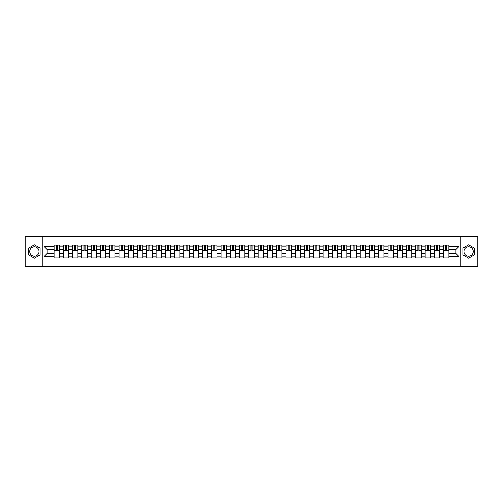 <?xml version="1.0" encoding="UTF-8"?>
<svg xmlns="http://www.w3.org/2000/svg" width="503" height="503" viewBox="0 0 503 503"><rect width="100%" height="100%" fill="white"/><g stroke="black" fill="none" stroke-linecap="round" stroke-linejoin="round"><path stroke-width="0.75" d="M34.367 256.14A4.64 4.64 0 0 1 29.727 251.5A4.64 4.64 0 0 1 34.367 246.86A4.64 4.64 0 0 1 39.001 251.5A4.64 4.64 0 0 1 34.367 256.14M468.633 256.14A4.64 4.64 0 0 1 463.999 251.5A4.64 4.64 0 0 1 468.633 246.86A4.64 4.64 0 0 1 473.273 251.5A4.64 4.64 0 0 1 468.633 256.14M460.132 266.364L477.85 266.364L477.85 236.636L25.15 236.636L25.15 266.364L460.132 266.364L460.132 236.636M63.321 257.894L63.321 246.923L59.398 246.923L59.398 257.894M59.398 246.923L59.398 245.106M63.321 246.923L63.321 245.106M68.672 245.106L68.672 257.894M72.595 257.894L72.595 245.106M77.946 245.106L77.946 257.894M81.87 257.894L81.87 245.106M87.22 245.106L87.22 257.894M91.144 257.894L91.144 245.106M96.501 245.106L96.501 257.894M100.424 257.894L100.424 245.106M105.775 245.106L105.775 257.894M109.698 257.894L109.698 245.106M115.049 245.106L115.049 257.894M118.972 257.894L118.972 245.106M124.323 245.106L124.323 257.894M128.246 257.894L128.246 245.106M133.597 245.106L133.597 257.894M137.52 257.894L137.52 245.106M142.871 245.106L142.871 257.894M146.801 257.894L146.801 245.106M152.151 245.106L152.151 257.894M156.075 257.894L156.075 245.106M161.425 245.106L161.425 257.894M165.349 257.894L165.349 245.106M170.699 245.106L170.699 257.894M174.623 257.894L174.623 245.106M179.973 245.106L179.973 257.894M183.897 257.894L183.897 245.106M189.247 245.106L189.247 257.894M193.171 257.894L193.171 245.106M198.522 245.106L198.522 257.894M202.451 257.894L202.451 245.106M207.802 245.106L207.802 257.894M211.725 257.894L211.725 245.106M217.076 245.106L217.076 257.894M220.999 257.894L220.999 245.106M226.35 245.106L226.35 257.894M230.273 257.894L230.273 245.106M235.624 245.106L235.624 257.894M239.547 257.894L239.547 245.106M244.898 245.106L244.898 257.894M248.822 257.894L248.822 245.106M254.178 245.106L254.178 257.894M258.102 257.894L258.102 245.106M263.453 245.106L263.453 257.894M267.376 257.894L267.376 245.106M272.727 245.106L272.727 257.894M276.65 257.894L276.65 245.106M282.001 245.106L282.001 257.894M285.924 257.894L285.924 245.106M291.275 245.106L291.275 257.894M295.198 257.894L295.198 245.106M300.549 245.106L300.549 257.894M304.478 257.894L304.478 245.106M309.829 245.106L309.829 257.894M313.753 257.894L313.753 245.106M319.103 245.106L319.103 257.894M323.027 257.894L323.027 245.106M328.377 245.106L328.377 257.894M332.301 257.894L332.301 245.106M337.651 245.106L337.651 257.894M341.575 257.894L341.575 245.106M346.925 245.106L346.925 257.894M350.849 257.894L350.849 245.106M356.199 245.106L356.199 257.894M360.129 257.894L360.129 245.106M365.48 245.106L365.48 257.894M369.403 257.894L369.403 245.106M374.754 245.106L374.754 257.894M378.677 257.894L378.677 245.106M384.028 245.106L384.028 257.894M387.951 257.894L387.951 245.106M393.302 245.106L393.302 257.894M397.225 257.894L397.225 245.106M402.576 245.106L402.576 257.894M406.499 257.894L406.499 245.106M411.856 245.106L411.856 257.894M415.78 257.894L415.78 245.106M421.13 245.106L421.13 257.894M425.054 257.894L425.054 245.106M430.405 245.106L430.405 257.894M434.328 257.894L434.328 245.106M439.679 245.106L439.679 257.894M443.602 257.894L443.602 245.106M443.602 253.342L439.679 253.342M434.328 253.342L430.405 253.342M425.054 253.342L421.13 253.342M415.78 253.342L411.856 253.342M406.499 253.342L402.576 253.342M397.225 253.342L393.302 253.342M387.951 253.342L384.028 253.342M378.677 253.342L374.754 253.342M369.403 253.342L365.48 253.342M360.129 253.342L356.199 253.342M350.849 253.342L346.925 253.342M341.575 253.342L337.651 253.342M332.301 253.342L328.377 253.342M323.027 253.342L319.103 253.342M313.753 253.342L309.829 253.342M304.478 253.342L300.549 253.342M295.198 253.342L291.275 253.342M285.924 253.342L282.001 253.342M276.65 253.342L272.727 253.342M267.376 253.342L263.453 253.342M258.102 253.342L254.178 253.342M248.822 253.342L244.898 253.342M239.547 253.342L235.624 253.342M230.273 253.342L226.35 253.342M220.999 253.342L217.076 253.342M211.725 253.342L207.802 253.342M202.451 253.342L198.522 253.342M193.171 253.342L189.247 253.342M183.897 253.342L179.973 253.342M174.623 253.342L170.699 253.342M165.349 253.342L161.425 253.342M156.075 253.342L152.151 253.342M146.801 253.342L142.871 253.342M137.52 253.342L133.597 253.342M128.246 253.342L124.323 253.342M118.972 253.342L115.049 253.342M109.698 253.342L105.775 253.342M100.424 253.342L96.501 253.342M91.144 253.342L87.22 253.342M81.87 253.342L77.946 253.342M72.595 253.342L68.672 253.342M63.321 253.342L59.398 253.342M443.602 249.658L439.679 249.658M434.328 249.658L430.405 249.658M425.054 249.658L421.13 249.658M415.78 249.658L411.856 249.658M406.499 249.658L402.576 249.658M397.225 249.658L393.302 249.658M387.951 249.658L384.028 249.658M378.677 249.658L374.754 249.658M369.403 249.658L365.48 249.658M360.129 249.658L356.199 249.658M350.849 249.658L346.925 249.658M341.575 249.658L337.651 249.658M332.301 249.658L328.377 249.658M323.027 249.658L319.103 249.658M313.753 249.658L309.829 249.658M304.478 249.658L300.549 249.658M295.198 249.658L291.275 249.658M285.924 249.658L282.001 249.658M276.65 249.658L272.727 249.658M267.376 249.658L263.453 249.658M258.102 249.658L254.178 249.658M248.822 249.658L244.898 249.658M239.547 249.658L235.624 249.658M230.273 249.658L226.35 249.658M220.999 249.658L217.076 249.658M211.725 249.658L207.802 249.658M202.451 249.658L198.522 249.658M193.171 249.658L189.247 249.658M183.897 249.658L179.973 249.658M174.623 249.658L170.699 249.658M165.349 249.658L161.425 249.658M156.075 249.658L152.151 249.658M146.801 249.658L142.871 249.658M137.52 249.658L133.597 249.658M128.246 249.658L124.323 249.658M118.972 249.658L115.049 249.658M109.698 249.658L105.775 249.658M100.424 249.658L96.501 249.658M91.144 249.658L87.22 249.658M81.87 249.658L77.946 249.658M72.595 249.658L68.672 249.658M63.321 249.658L59.398 249.658M47.207 253.342L54.047 253.342L54.047 249.658L47.207 249.658L47.207 253.342L44.057 256.492L44.057 246.508L54.047 246.508L54.047 249.658M448.953 249.658L448.953 253.342L455.793 253.342L455.793 249.658L448.953 249.658L448.953 245.106L54.047 245.106L54.047 246.508M448.953 246.508L458.943 246.508L458.943 256.492L448.953 256.492L448.953 253.342M54.047 253.342L54.047 257.894L448.953 257.894L448.953 256.492M54.047 256.492L44.057 256.492M42.868 266.364L42.868 236.636M40.102 248.186L34.367 244.873L28.627 248.186L28.627 254.814L34.367 258.127L40.102 254.814L40.102 248.186M474.373 248.186L468.633 244.873L462.898 248.186L462.898 254.814L468.633 258.127L474.373 254.814L474.373 248.186M59.398 257.002L54.047 257.002M56.217 245.998L57.229 245.998M68.672 257.002L63.321 257.002M65.491 245.998L66.503 245.998M77.946 257.002L72.595 257.002M74.765 245.998L75.777 245.998M87.22 257.002L81.87 257.002M84.039 245.998L85.051 245.998M96.501 257.002L91.144 257.002M93.319 245.998L94.325 245.998M105.775 257.002L100.424 257.002M102.593 245.998L103.605 245.998M115.049 257.002L109.698 257.002M111.867 245.998L112.879 245.998M124.323 257.002L118.972 257.002M121.141 245.998L122.154 245.998M133.597 257.002L128.246 257.002M130.415 245.998L131.428 245.998M142.871 257.002L137.52 257.002M139.689 245.998L140.702 245.998M152.151 257.002L146.801 257.002M148.97 245.998L149.976 245.998M161.425 257.002L156.075 257.002M158.244 245.998L159.256 245.998M170.699 257.002L165.349 257.002M167.518 245.998L168.53 245.998M179.973 257.002L174.623 257.002M176.792 245.998L177.804 245.998M189.247 257.002L183.897 257.002M186.066 245.998L187.078 245.998M198.522 257.002L193.171 257.002M195.346 245.998L196.352 245.998M207.802 257.002L202.451 257.002M204.62 245.998L205.626 245.998M217.076 257.002L211.725 257.002M213.894 245.998L214.907 245.998M226.35 257.002L220.999 257.002M223.169 245.998L224.181 245.998M235.624 257.002L230.273 257.002M232.443 245.998L233.455 245.998M244.898 257.002L239.547 257.002M241.717 245.998L242.729 245.998M254.178 257.002L248.822 257.002M250.997 245.998L252.003 245.998M263.453 257.002L258.102 257.002M260.271 245.998L261.283 245.998M272.727 257.002L267.376 257.002M269.545 245.998L270.557 245.998M282.001 257.002L276.65 257.002M278.819 245.998L279.831 245.998M291.275 257.002L285.924 257.002M288.093 245.998L289.106 245.998M300.549 257.002L295.198 257.002M297.374 245.998L298.38 245.998M309.829 257.002L304.478 257.002M306.648 245.998L307.654 245.998M319.103 257.002L313.753 257.002M315.922 245.998L316.934 245.998M328.377 257.002L323.027 257.002M325.196 245.998L326.208 245.998M337.651 257.002L332.301 257.002M334.47 245.998L335.482 245.998M346.925 257.002L341.575 257.002M343.744 245.998L344.756 245.998M356.199 257.002L350.849 257.002M353.024 245.998L354.03 245.998M365.48 257.002L360.129 257.002M362.298 245.998L363.311 245.998M374.754 257.002L369.403 257.002M371.572 245.998L372.585 245.998M384.028 257.002L378.677 257.002M380.846 245.998L381.859 245.998M393.302 257.002L387.951 257.002M390.121 245.998L391.133 245.998M402.576 257.002L397.225 257.002M399.395 245.998L400.407 245.998M411.856 257.002L406.499 257.002M408.675 245.998L409.681 245.998M421.13 257.002L415.78 257.002M417.949 245.998L418.961 245.998M430.405 257.002L425.054 257.002M427.223 245.998L428.235 245.998M439.679 257.002L434.328 257.002M436.497 245.998L437.509 245.998M448.953 257.002L443.602 257.002M445.771 245.998L446.783 245.998M44.057 246.508L47.207 249.658M455.793 253.342L458.943 256.492M455.793 249.658L458.943 246.508M57.229 250.815L57.229 245.168L59.367 245.168L59.367 250.815L57.229 250.815M56.217 245.942L57.229 245.942M58.09 245.168L54.073 245.168L54.073 250.815L56.217 250.815L56.217 245.168L55.355 245.168M66.503 250.815L66.503 245.168L68.641 245.168L68.641 250.815L66.503 250.815M65.491 245.942L66.503 245.942M67.364 245.168L63.353 245.168L63.353 250.815L65.491 250.815L65.491 245.168L64.629 245.168M75.777 250.815L75.777 245.168L77.915 245.168L77.915 250.815L75.777 250.815M74.765 245.942L75.777 245.942M76.638 245.168L72.627 245.168L72.627 250.815L74.765 250.815L74.765 245.168L73.903 245.168M85.051 250.815L85.051 245.168L87.195 245.168L87.195 250.815L85.051 250.815M84.039 245.942L85.051 245.942M85.912 245.168L81.901 245.168L81.901 250.815L84.039 250.815L84.039 245.168L83.177 245.168M94.325 250.815L94.325 245.168L96.469 245.168L96.469 250.815L94.325 250.815M93.319 245.942L94.325 245.942M95.186 245.168L91.175 245.168L91.175 250.815L93.319 250.815L93.319 245.168L92.451 245.168M103.605 250.815L103.605 245.168L105.743 245.168L105.743 250.815L103.605 250.815M102.593 245.942L103.605 245.942M104.467 245.168L100.449 245.168L100.449 250.815L102.593 250.815L102.593 245.168L101.732 245.168M112.879 250.815L112.879 245.168L115.017 245.168L115.017 250.815L112.879 250.815M111.867 245.942L112.879 245.942M113.741 245.168L109.729 245.168L109.729 250.815L111.867 250.815L111.867 245.168L111.006 245.168M122.154 250.815L122.154 245.168L124.291 245.168L124.291 250.815L122.154 250.815M121.141 245.942L122.154 245.942M123.015 245.168L119.004 245.168L119.004 250.815L121.141 250.815L121.141 245.168L120.28 245.168M131.428 250.815L131.428 245.168L133.565 245.168L133.565 250.815L131.428 250.815M130.415 245.942L131.428 245.942M132.289 245.168L128.278 245.168L128.278 250.815L130.415 250.815L130.415 245.168L129.554 245.168M140.702 250.815L140.702 245.168L142.846 245.168L142.846 250.815L140.702 250.815M139.689 245.942L140.702 245.942M141.563 245.168L137.552 245.168L137.552 250.815L139.689 250.815L139.689 245.168L138.828 245.168M149.976 250.815L149.976 245.168L152.12 245.168L152.12 250.815L149.976 250.815M148.97 245.942L149.976 245.942M150.843 245.168L146.826 245.168L146.826 250.815L148.97 250.815L148.97 245.168L148.108 245.168M159.256 250.815L159.256 245.168L161.394 245.168L161.394 250.815L159.256 250.815M158.244 245.942L159.256 245.942M160.117 245.168L156.1 245.168L156.1 250.815L158.244 250.815L158.244 245.168L157.382 245.168M168.53 250.815L168.53 245.168L170.668 245.168L170.668 250.815L168.53 250.815M167.518 245.942L168.53 245.942M169.392 245.168L165.38 245.168L165.38 250.815L167.518 250.815L167.518 245.168L166.656 245.168M177.804 250.815L177.804 245.168L179.942 245.168L179.942 250.815L177.804 250.815M176.792 245.942L177.804 245.942M178.666 245.168L174.654 245.168L174.654 250.815L176.792 250.815L176.792 245.168L175.931 245.168M187.078 250.815L187.078 245.168L189.222 245.168L189.222 250.815L187.078 250.815M186.066 245.942L187.078 245.942M187.94 245.168L183.928 245.168L183.928 250.815L186.066 250.815L186.066 245.168L185.205 245.168M196.352 250.815L196.352 245.168L198.496 245.168L198.496 250.815L196.352 250.815M195.346 245.942L196.352 245.942M197.214 245.168L193.202 245.168L193.202 250.815L195.346 250.815L195.346 245.168L194.479 245.168M205.626 250.815L205.626 245.168L207.77 245.168L207.77 250.815L205.626 250.815M204.62 245.942L205.626 245.942M206.494 245.168L202.476 245.168L202.476 250.815L204.62 250.815L204.62 245.168L203.759 245.168M214.907 250.815L214.907 245.168L217.044 245.168L217.044 250.815L214.907 250.815M213.894 245.942L214.907 245.942M215.768 245.168L211.75 245.168L211.75 250.815L213.894 250.815L213.894 245.168L213.033 245.168M224.181 250.815L224.181 245.168L226.319 245.168L226.319 250.815L224.181 250.815M223.169 245.942L224.181 245.942M225.042 245.168L221.031 245.168L221.031 250.815L223.169 250.815L223.169 245.168L222.307 245.168M233.455 250.815L233.455 245.168L235.593 245.168L235.593 250.815L233.455 250.815M232.443 245.942L233.455 245.942M234.316 245.168L230.305 245.168L230.305 250.815L232.443 250.815L232.443 245.168L231.581 245.168M242.729 250.815L242.729 245.168L244.873 245.168L244.873 250.815L242.729 250.815M241.717 245.942L242.729 245.942M243.59 245.168L239.579 245.168L239.579 250.815L241.717 250.815L241.717 245.168L240.855 245.168M252.003 250.815L252.003 245.168L254.147 245.168L254.147 250.815L252.003 250.815M250.997 245.942L252.003 245.942M252.864 245.168L248.853 245.168L248.853 250.815L250.997 250.815L250.997 245.168L250.136 245.168M261.283 250.815L261.283 245.168L263.421 245.168L263.421 250.815L261.283 250.815M260.271 245.942L261.283 245.942M262.145 245.168L258.127 245.168L258.127 250.815L260.271 250.815L260.271 245.168L259.41 245.168M270.557 250.815L270.557 245.168L272.695 245.168L272.695 250.815L270.557 250.815M269.545 245.942L270.557 245.942M271.419 245.168L267.407 245.168L267.407 250.815L269.545 250.815L269.545 245.168L268.684 245.168M279.831 250.815L279.831 245.168L281.969 245.168L281.969 250.815L279.831 250.815M278.819 245.942L279.831 245.942M280.693 245.168L276.681 245.168L276.681 250.815L278.819 250.815L278.819 245.168L277.958 245.168M289.106 250.815L289.106 245.168L291.25 245.168L291.25 250.815L289.106 250.815M288.093 245.942L289.106 245.942M289.967 245.168L285.956 245.168L285.956 250.815L288.093 250.815L288.093 245.168L287.232 245.168M298.38 250.815L298.38 245.168L300.524 245.168L300.524 250.815L298.38 250.815M297.374 245.942L298.38 245.942M299.241 245.168L295.23 245.168L295.23 250.815L297.374 250.815L297.374 245.168L296.506 245.168M307.654 250.815L307.654 245.168L309.798 245.168L309.798 250.815L307.654 250.815M306.648 245.942L307.654 245.942M308.521 245.168L304.504 245.168L304.504 250.815L306.648 250.815L306.648 245.168L305.786 245.168M316.934 250.815L316.934 245.168L319.072 245.168L319.072 250.815L316.934 250.815M315.922 245.942L316.934 245.942M317.795 245.168L313.778 245.168L313.778 250.815L315.922 250.815L315.922 245.168L315.06 245.168M326.208 250.815L326.208 245.168L328.346 245.168L328.346 250.815L326.208 250.815M325.196 245.942L326.208 245.942M327.069 245.168L323.058 245.168L323.058 250.815L325.196 250.815L325.196 245.168L324.334 245.168M335.482 250.815L335.482 245.168L337.62 245.168L337.62 250.815L335.482 250.815M334.47 245.942L335.482 245.942M336.344 245.168L332.332 245.168L332.332 250.815L334.47 250.815L334.47 245.168L333.608 245.168M344.756 250.815L344.756 245.168L346.9 245.168L346.9 250.815L344.756 250.815M343.744 245.942L344.756 245.942M345.618 245.168L341.606 245.168L341.606 250.815L343.744 250.815L343.744 245.168L342.883 245.168M354.03 250.815L354.03 245.168L356.174 245.168L356.174 250.815L354.03 250.815M353.024 245.942L354.03 245.942M354.892 245.168L350.88 245.168L350.88 250.815L353.024 250.815L353.024 245.168L352.157 245.168M363.311 250.815L363.311 245.168L365.448 245.168L365.448 250.815L363.311 250.815M362.298 245.942L363.311 245.942M364.172 245.168L360.154 245.168L360.154 250.815L362.298 250.815L362.298 245.168L361.437 245.168M372.585 250.815L372.585 245.168L374.722 245.168L374.722 250.815L372.585 250.815M371.572 245.942L372.585 245.942M373.446 245.168L369.435 245.168L369.435 250.815L371.572 250.815L371.572 245.168L370.711 245.168M381.859 250.815L381.859 245.168L383.996 245.168L383.996 250.815L381.859 250.815M380.846 245.942L381.859 245.942M382.72 245.168L378.709 245.168L378.709 250.815L380.846 250.815L380.846 245.168L379.985 245.168M391.133 250.815L391.133 245.168L393.271 245.168L393.271 250.815L391.133 250.815M390.121 245.942L391.133 245.942M391.994 245.168L387.983 245.168L387.983 250.815L390.121 250.815L390.121 245.168L389.259 245.168M400.407 250.815L400.407 245.168L402.551 245.168L402.551 250.815L400.407 250.815M399.395 245.942L400.407 245.942M401.268 245.168L397.257 245.168L397.257 250.815L399.395 250.815L399.395 245.168L398.533 245.168M409.681 250.815L409.681 245.168L411.825 245.168L411.825 250.815L409.681 250.815M408.675 245.942L409.681 245.942M410.549 245.168L406.531 245.168L406.531 250.815L408.675 250.815L408.675 245.168L407.814 245.168M418.961 250.815L418.961 245.168L421.099 245.168L421.099 250.815L418.961 250.815M417.949 245.942L418.961 245.942M419.823 245.168L415.805 245.168L415.805 250.815L417.949 250.815L417.949 245.168L417.088 245.168M428.235 250.815L428.235 245.168L430.373 245.168L430.373 250.815L428.235 250.815M427.223 245.942L428.235 245.942M429.097 245.168L425.085 245.168L425.085 250.815L427.223 250.815L427.223 245.168L426.362 245.168M437.509 250.815L437.509 245.168L439.647 245.168L439.647 250.815L437.509 250.815M436.497 245.942L437.509 245.942M438.371 245.168L434.359 245.168L434.359 250.815L436.497 250.815L436.497 245.168L435.636 245.168M446.783 250.815L446.783 245.168L448.928 245.168L448.928 250.815L446.783 250.815M445.771 245.942L446.783 245.942M447.645 245.168L443.633 245.168L443.633 250.815L445.771 250.815L445.771 245.168L444.91 245.168M434.328 246.923L430.405 246.923M425.054 246.923L421.13 246.923M415.78 246.923L411.856 246.923M406.499 246.923L402.576 246.923M397.225 246.923L393.302 246.923M387.951 246.923L384.028 246.923M378.677 246.923L374.754 246.923M369.403 246.923L365.48 246.923M360.129 246.923L356.199 246.923M350.849 246.923L346.925 246.923M341.575 246.923L337.651 246.923M332.301 246.923L328.377 246.923M323.027 246.923L319.103 246.923M313.753 246.923L309.829 246.923M304.478 246.923L300.549 246.923M295.198 246.923L291.275 246.923M285.924 246.923L282.001 246.923M276.65 246.923L272.727 246.923M267.376 246.923L263.453 246.923M258.102 246.923L254.178 246.923M248.822 246.923L244.898 246.923M239.547 246.923L235.624 246.923M230.273 246.923L226.35 246.923M220.999 246.923L217.076 246.923M211.725 246.923L207.802 246.923M202.451 246.923L198.522 246.923M193.171 246.923L189.247 246.923M183.897 246.923L179.973 246.923M174.623 246.923L170.699 246.923M165.349 246.923L161.425 246.923M156.075 246.923L152.151 246.923M146.801 246.923L142.871 246.923M137.52 246.923L133.597 246.923M128.246 246.923L124.323 246.923M118.972 246.923L115.049 246.923M109.698 246.923L105.775 246.923M100.424 246.923L96.501 246.923M91.144 246.923L87.22 246.923M81.87 246.923L77.946 246.923M72.595 246.923L68.672 246.923M443.602 246.923L439.679 246.923M434.328 256.077L430.405 256.077M425.054 256.077L421.13 256.077M415.78 256.077L411.856 256.077M406.499 256.077L402.576 256.077M397.225 256.077L393.302 256.077M387.951 256.077L384.028 256.077M378.677 256.077L374.754 256.077M369.403 256.077L365.48 256.077M360.129 256.077L356.199 256.077M350.849 256.077L346.925 256.077M341.575 256.077L337.651 256.077M332.301 256.077L328.377 256.077M323.027 256.077L319.103 256.077M313.753 256.077L309.829 256.077M304.478 256.077L300.549 256.077M295.198 256.077L291.275 256.077M285.924 256.077L282.001 256.077M276.65 256.077L272.727 256.077M267.376 256.077L263.453 256.077M258.102 256.077L254.178 256.077M248.822 256.077L244.898 256.077M239.547 256.077L235.624 256.077M230.273 256.077L226.35 256.077M220.999 256.077L217.076 256.077M211.725 256.077L207.802 256.077M202.451 256.077L198.522 256.077M193.171 256.077L189.247 256.077M183.897 256.077L179.973 256.077M174.623 256.077L170.699 256.077M165.349 256.077L161.425 256.077M156.075 256.077L152.151 256.077M146.801 256.077L142.871 256.077M137.52 256.077L133.597 256.077M128.246 256.077L124.323 256.077M118.972 256.077L115.049 256.077M109.698 256.077L105.775 256.077M100.424 256.077L96.501 256.077M91.144 256.077L87.22 256.077M81.87 256.077L77.946 256.077M72.595 256.077L68.672 256.077M63.321 256.077L59.398 256.077M443.602 256.077L439.679 256.077M57.229 250.613L59.367 250.613M57.229 248.054L59.367 248.054M54.073 250.613L56.217 250.613M54.073 248.054L56.217 248.054M66.503 250.613L68.641 250.613M66.503 248.054L68.641 248.054M63.353 250.613L65.491 250.613M63.353 248.054L65.491 248.054M75.777 250.613L77.915 250.613M75.777 248.054L77.915 248.054M72.627 250.613L74.765 250.613M72.627 248.054L74.765 248.054M85.051 250.613L87.195 250.613M85.051 248.054L87.195 248.054M81.901 250.613L84.039 250.613M81.901 248.054L84.039 248.054M94.325 250.613L96.469 250.613M94.325 248.054L96.469 248.054M91.175 250.613L93.319 250.613M91.175 248.054L93.319 248.054M103.605 250.613L105.743 250.613M103.605 248.054L105.743 248.054M100.449 250.613L102.593 250.613M100.449 248.054L102.593 248.054M112.879 250.613L115.017 250.613M112.879 248.054L115.017 248.054M109.729 250.613L111.867 250.613M109.729 248.054L111.867 248.054M122.154 250.613L124.291 250.613M122.154 248.054L124.291 248.054M119.004 250.613L121.141 250.613M119.004 248.054L121.141 248.054M131.428 250.613L133.565 250.613M131.428 248.054L133.565 248.054M128.278 250.613L130.415 250.613M128.278 248.054L130.415 248.054M140.702 250.613L142.846 250.613M140.702 248.054L142.846 248.054M137.552 250.613L139.689 250.613M137.552 248.054L139.689 248.054M149.976 250.613L152.12 250.613M149.976 248.054L152.12 248.054M146.826 250.613L148.97 250.613M146.826 248.054L148.97 248.054M159.256 250.613L161.394 250.613M159.256 248.054L161.394 248.054M156.1 250.613L158.244 250.613M156.1 248.054L158.244 248.054M168.53 250.613L170.668 250.613M168.53 248.054L170.668 248.054M165.38 250.613L167.518 250.613M165.38 248.054L167.518 248.054M177.804 250.613L179.942 250.613M177.804 248.054L179.942 248.054M174.654 250.613L176.792 250.613M174.654 248.054L176.792 248.054M187.078 250.613L189.222 250.613M187.078 248.054L189.222 248.054M183.928 250.613L186.066 250.613M183.928 248.054L186.066 248.054M196.352 250.613L198.496 250.613M196.352 248.054L198.496 248.054M193.202 250.613L195.346 250.613M193.202 248.054L195.346 248.054M205.626 250.613L207.77 250.613M205.626 248.054L207.77 248.054M202.476 250.613L204.62 250.613M202.476 248.054L204.62 248.054M214.907 250.613L217.044 250.613M214.907 248.054L217.044 248.054M211.75 250.613L213.894 250.613M211.75 248.054L213.894 248.054M224.181 250.613L226.319 250.613M224.181 248.054L226.319 248.054M221.031 250.613L223.169 250.613M221.031 248.054L223.169 248.054M233.455 250.613L235.593 250.613M233.455 248.054L235.593 248.054M230.305 250.613L232.443 250.613M230.305 248.054L232.443 248.054M242.729 250.613L244.873 250.613M242.729 248.054L244.873 248.054M239.579 250.613L241.717 250.613M239.579 248.054L241.717 248.054M252.003 250.613L254.147 250.613M252.003 248.054L254.147 248.054M248.853 250.613L250.997 250.613M248.853 248.054L250.997 248.054M261.283 250.613L263.421 250.613M261.283 248.054L263.421 248.054M258.127 250.613L260.271 250.613M258.127 248.054L260.271 248.054M270.557 250.613L272.695 250.613M270.557 248.054L272.695 248.054M267.407 250.613L269.545 250.613M267.407 248.054L269.545 248.054M279.831 250.613L281.969 250.613M279.831 248.054L281.969 248.054M276.681 250.613L278.819 250.613M276.681 248.054L278.819 248.054M289.106 250.613L291.25 250.613M289.106 248.054L291.25 248.054M285.956 250.613L288.093 250.613M285.956 248.054L288.093 248.054M298.38 250.613L300.524 250.613M298.38 248.054L300.524 248.054M295.23 250.613L297.374 250.613M295.23 248.054L297.374 248.054M307.654 250.613L309.798 250.613M307.654 248.054L309.798 248.054M304.504 250.613L306.648 250.613M304.504 248.054L306.648 248.054M316.934 250.613L319.072 250.613M316.934 248.054L319.072 248.054M313.778 250.613L315.922 250.613M313.778 248.054L315.922 248.054M326.208 250.613L328.346 250.613M326.208 248.054L328.346 248.054M323.058 250.613L325.196 250.613M323.058 248.054L325.196 248.054M335.482 250.613L337.62 250.613M335.482 248.054L337.62 248.054M332.332 250.613L334.47 250.613M332.332 248.054L334.47 248.054M344.756 250.613L346.9 250.613M344.756 248.054L346.9 248.054M341.606 250.613L343.744 250.613M341.606 248.054L343.744 248.054M354.03 250.613L356.174 250.613M354.03 248.054L356.174 248.054M350.88 250.613L353.024 250.613M350.88 248.054L353.024 248.054M363.311 250.613L365.448 250.613M363.311 248.054L365.448 248.054M360.154 250.613L362.298 250.613M360.154 248.054L362.298 248.054M372.585 250.613L374.722 250.613M372.585 248.054L374.722 248.054M369.435 250.613L371.572 250.613M369.435 248.054L371.572 248.054M381.859 250.613L383.996 250.613M381.859 248.054L383.996 248.054M378.709 250.613L380.846 250.613M378.709 248.054L380.846 248.054M391.133 250.613L393.271 250.613M391.133 248.054L393.271 248.054M387.983 250.613L390.121 250.613M387.983 248.054L390.121 248.054M400.407 250.613L402.551 250.613M400.407 248.054L402.551 248.054M397.257 250.613L399.395 250.613M397.257 248.054L399.395 248.054M409.681 250.613L411.825 250.613M409.681 248.054L411.825 248.054M406.531 250.613L408.675 250.613M406.531 248.054L408.675 248.054M418.961 250.613L421.099 250.613M418.961 248.054L421.099 248.054M415.805 250.613L417.949 250.613M415.805 248.054L417.949 248.054M428.235 250.613L430.373 250.613M428.235 248.054L430.373 248.054M425.085 250.613L427.223 250.613M425.085 248.054L427.223 248.054M437.509 250.613L439.647 250.613M437.509 248.054L439.647 248.054M434.359 250.613L436.497 250.613M434.359 248.054L436.497 248.054M446.783 250.613L448.928 250.613M446.783 248.054L448.928 248.054M443.633 250.613L445.771 250.613M443.633 248.054L445.771 248.054"/></g></svg>

